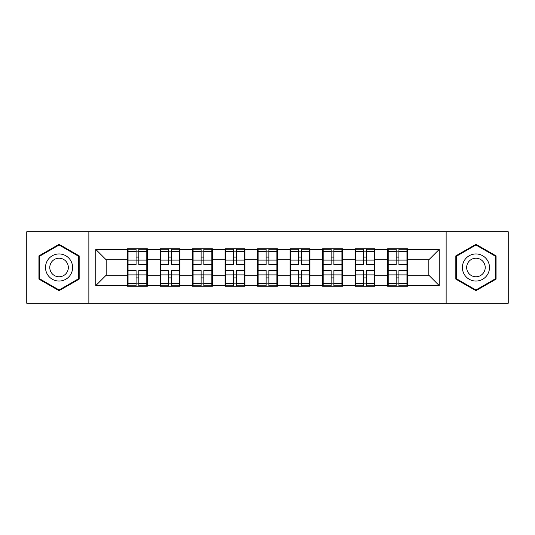 <?xml version="1.0" encoding="UTF-8"?>
<svg xmlns="http://www.w3.org/2000/svg" width="535" height="535" viewBox="0 0 535 535"><rect width="100%" height="100%" fill="white"/><g stroke="black" fill="none" stroke-linecap="round" stroke-linejoin="round"><path stroke-width="0.8" d="M446.136 303.245L508.25 303.245L508.25 231.755L446.136 231.755L446.136 303.245L88.863 303.245L88.863 231.755L26.75 231.755L26.75 303.245L88.863 303.245M407.469 265.935L406.948 265.935M388.189 265.935L387.668 265.935M387.668 269.065L388.189 269.065M406.948 269.065L407.469 269.065M374.955 265.935L374.433 265.935M355.668 265.935L355.146 265.935M355.146 269.065L355.668 269.065M374.433 269.065L374.955 269.065M342.433 265.935L341.912 265.935M323.153 265.935L322.632 265.935M322.632 269.065L323.153 269.065M341.912 269.065L342.433 269.065M309.919 265.935L309.397 265.935M290.639 265.935L290.117 265.935M290.117 269.065L290.639 269.065M309.397 269.065L309.919 269.065M277.404 265.935L276.883 265.935M258.117 265.935L257.596 265.935M257.596 269.065L258.117 269.065M276.883 269.065L277.404 269.065M244.883 265.935L244.361 265.935M225.603 265.935L225.081 265.935M225.081 269.065L225.603 269.065M244.361 269.065L244.883 269.065M212.368 265.935L211.847 265.935M193.088 265.935L192.567 265.935M192.567 269.065L193.088 269.065M211.847 269.065L212.368 269.065M179.854 265.935L179.332 265.935M160.567 265.935L160.045 265.935M160.045 269.065L160.567 269.065M179.332 269.065L179.854 269.065M446.136 231.755L88.863 231.755M428.836 275.211L428.836 259.789L407.469 259.789L407.469 275.211L428.836 275.211L439.255 285.637L439.255 249.363L407.469 249.363L407.469 248.742L387.668 248.742L387.668 259.789L374.955 259.789L374.955 275.211L387.668 275.211L387.668 259.789M439.255 285.637L407.469 285.637L407.469 286.258L387.668 286.258L387.668 285.637L374.955 285.637L374.955 286.258L355.146 286.258L355.146 285.637L342.433 285.637L342.433 286.258L322.632 286.258L322.632 285.637L309.919 285.637L309.919 286.258L290.117 286.258L290.117 285.637L277.404 285.637L277.404 286.258L257.596 286.258L257.596 285.637L244.883 285.637L244.883 286.258L225.081 286.258L225.081 285.637L212.368 285.637L212.368 286.258L192.567 286.258L192.567 285.637L179.854 285.637L179.854 286.258L160.045 286.258L160.045 285.637L147.332 285.637L147.332 286.258L127.531 286.258L127.531 285.637L95.745 285.637L95.745 249.363L127.531 249.363L127.531 259.789L106.164 259.789L106.164 275.211L127.531 275.211L127.531 259.789M387.668 249.363L374.955 249.363L374.955 248.742L355.146 248.742L355.146 249.363L342.433 249.363L342.433 248.742L322.632 248.742L322.632 249.363L309.919 249.363L309.919 248.742L290.117 248.742L290.117 249.363L277.404 249.363L277.404 248.742L257.596 248.742L257.596 249.363L244.883 249.363L244.883 248.742L225.081 248.742L225.081 249.363L212.368 249.363L212.368 248.742L192.567 248.742L192.567 249.363L179.854 249.363L179.854 248.742L160.045 248.742L160.045 249.363L147.332 249.363L147.332 248.742L127.531 248.742L127.531 249.363M387.668 275.211L387.668 285.637M374.955 275.211L374.955 285.637M374.955 249.363L374.955 259.789M342.433 275.211L355.146 275.211L355.146 259.789L342.433 259.789L342.433 285.637M355.146 275.211L355.146 285.637M355.146 249.363L355.146 259.789M342.433 249.363L342.433 259.789M309.919 275.211L322.632 275.211L322.632 259.789L309.919 259.789L309.919 285.637M322.632 275.211L322.632 285.637M322.632 249.363L322.632 259.789M309.919 249.363L309.919 259.789M277.404 275.211L290.117 275.211L290.117 259.789L277.404 259.789L277.404 285.637M290.117 275.211L290.117 285.637M290.117 249.363L290.117 259.789M277.404 249.363L277.404 259.789M244.883 275.211L257.596 275.211L257.596 259.789L244.883 259.789L244.883 285.637M257.596 275.211L257.596 285.637M257.596 249.363L257.596 259.789M244.883 249.363L244.883 259.789M212.368 275.211L225.081 275.211L225.081 259.789L212.368 259.789L212.368 285.637M225.081 275.211L225.081 285.637M225.081 249.363L225.081 259.789M212.368 249.363L212.368 259.789M179.854 275.211L192.567 275.211L192.567 259.789L179.854 259.789L179.854 285.637M192.567 275.211L192.567 285.637M192.567 249.363L192.567 259.789M179.854 249.363L179.854 259.789M147.332 275.211L160.045 275.211L160.045 259.789L147.332 259.789L147.332 285.637M160.045 275.211L160.045 285.637M160.045 249.363L160.045 259.789M147.332 249.363L147.332 259.789M147.332 265.935L146.811 265.935M128.052 265.935L127.531 265.935M127.531 269.065L128.052 269.065M146.811 269.065L147.332 269.065M127.531 275.211L127.531 285.637M106.164 275.211L95.745 285.637M95.745 249.363L106.164 259.789M407.469 275.211L407.469 285.637M407.469 249.363L407.469 259.789M439.255 249.363L428.836 259.789M59.057 244.274L38.941 255.884L38.941 279.116L59.057 290.726L79.173 279.116L79.173 255.884L59.057 244.274M455.827 279.116L475.943 290.726L496.059 279.116L496.059 255.884L475.943 244.274L455.827 255.884L455.827 279.116M146.811 270.315L146.811 285.737L138.786 285.737L138.786 270.315L146.811 270.315L146.811 249.263L138.786 249.263L138.786 251.55L146.811 251.55M128.052 260.11L136.077 260.11L136.077 249.263L128.052 249.263L128.052 270.315L136.077 270.315L136.077 285.737L128.052 285.737L128.052 283.45L136.077 283.45M136.077 257.094L138.786 257.094M138.786 251.865L136.077 251.865M136.077 260.13L138.786 260.13M136.077 260.11L136.077 264.685L128.052 264.685M128.052 251.55L136.077 251.55M136.077 274.87L138.786 274.87M136.077 283.135L138.786 283.135M136.077 277.906L138.786 277.906M128.052 270.315L128.052 283.45M138.786 283.45L146.811 283.45M138.786 251.55L138.786 264.685L146.811 264.685M179.332 270.315L179.332 285.737L171.307 285.737L171.307 270.315L179.332 270.315L179.332 249.263L171.307 249.263L171.307 251.55L179.332 251.55M160.567 260.11L168.592 260.11L168.592 249.263L160.567 249.263L160.567 270.315L168.592 270.315L168.592 285.737L160.567 285.737L160.567 283.45L168.592 283.45M168.592 257.094L171.307 257.094M171.307 251.865L168.592 251.865M168.592 260.13L171.307 260.13M168.592 260.11L168.592 264.685L160.567 264.685M160.567 251.55L168.592 251.55M168.592 274.87L171.307 274.87M168.592 283.135L171.307 283.135M168.592 277.906L171.307 277.906M160.567 270.315L160.567 283.45M171.307 283.45L179.332 283.45M171.307 251.55L171.307 264.685L179.332 264.685M211.847 270.315L211.847 285.737L203.822 285.737L203.822 270.315L211.847 270.315L211.847 249.263L203.822 249.263L203.822 251.55L211.847 251.55M193.088 260.11L201.113 260.11L201.113 249.263L193.088 249.263L193.088 270.315L201.113 270.315L201.113 285.737L193.088 285.737L193.088 283.45L201.113 283.45M201.113 257.094L203.822 257.094M203.822 251.865L201.113 251.865M201.113 260.13L203.822 260.13M201.113 260.11L201.113 264.685L193.088 264.685M193.088 251.55L201.113 251.55M201.113 274.87L203.822 274.87M201.113 283.135L203.822 283.135M201.113 277.906L203.822 277.906M193.088 270.315L193.088 283.45M203.822 283.45L211.847 283.45M203.822 251.55L203.822 264.685L211.847 264.685M244.361 270.315L244.361 285.737L236.336 285.737L236.336 270.315L244.361 270.315L244.361 249.263L236.336 249.263L236.336 251.55L244.361 251.55M225.603 260.11L233.628 260.11L233.628 249.263L225.603 249.263L225.603 270.315L233.628 270.315L233.628 285.737L225.603 285.737L225.603 283.45L233.628 283.45M233.628 257.094L236.336 257.094M236.336 251.865L233.628 251.865M233.628 260.13L236.336 260.13M233.628 260.11L233.628 264.685L225.603 264.685M225.603 251.55L233.628 251.55M233.628 274.87L236.336 274.87M233.628 283.135L236.336 283.135M233.628 277.906L236.336 277.906M225.603 270.315L225.603 283.45M236.336 283.45L244.361 283.45M236.336 251.55L236.336 264.685L244.361 264.685M276.883 270.315L276.883 285.737L268.858 285.737L268.858 270.315L276.883 270.315L276.883 249.263L268.858 249.263L268.858 251.55L276.883 251.55M258.117 260.11L266.142 260.11L266.142 249.263L258.117 249.263L258.117 270.315L266.142 270.315L266.142 285.737L258.117 285.737L258.117 283.45L266.142 283.45M266.142 257.094L268.858 257.094M268.858 251.865L266.142 251.865M266.142 260.13L268.858 260.13M266.142 260.11L266.142 264.685L258.117 264.685M258.117 251.55L266.142 251.55M266.142 274.87L268.858 274.87M266.142 283.135L268.858 283.135M266.142 277.906L268.858 277.906M258.117 270.315L258.117 283.45M268.858 283.45L276.883 283.45M268.858 251.55L268.858 264.685L276.883 264.685M309.397 270.315L309.397 285.737L301.372 285.737L301.372 270.315L309.397 270.315L309.397 249.263L301.372 249.263L301.372 251.55L309.397 251.55M290.639 260.11L298.664 260.11L298.664 249.263L290.639 249.263L290.639 270.315L298.664 270.315L298.664 285.737L290.639 285.737L290.639 283.45L298.664 283.45M298.664 257.094L301.372 257.094M301.372 251.865L298.664 251.865M298.664 260.13L301.372 260.13M298.664 260.11L298.664 264.685L290.639 264.685M290.639 251.55L298.664 251.55M298.664 274.87L301.372 274.87M298.664 283.135L301.372 283.135M298.664 277.906L301.372 277.906M290.639 270.315L290.639 283.45M301.372 283.45L309.397 283.45M301.372 251.55L301.372 264.685L309.397 264.685M70.794 260.726A13.549 13.549 0 0 0 52.283 255.763A13.549 13.549 0 0 0 47.327 274.274A13.549 13.549 0 0 0 65.832 279.237A13.549 13.549 0 0 0 70.794 260.726M67.089 262.859A9.276 9.276 0 0 0 54.423 259.468A9.276 9.276 0 0 0 51.026 272.141A9.276 9.276 0 0 0 63.698 275.532A9.276 9.276 0 0 0 67.089 262.859M59.057 290.003L39.57 278.755L39.57 256.245L59.057 244.997L78.545 256.245L78.545 278.755L59.057 290.003M487.673 260.726A13.549 13.549 0 0 0 469.168 255.763A13.549 13.549 0 0 0 464.206 274.274A13.549 13.549 0 0 0 482.717 279.237A13.549 13.549 0 0 0 487.673 260.726M483.974 262.859A9.276 9.276 0 0 0 471.302 259.468A9.276 9.276 0 0 0 467.911 272.141A9.276 9.276 0 0 0 480.577 275.532A9.276 9.276 0 0 0 483.974 262.859M475.943 290.003L456.455 278.755L456.455 256.245L475.943 244.997L495.43 256.245L495.43 278.755L475.943 290.003M341.912 270.315L341.912 285.737L333.887 285.737L333.887 270.315L341.912 270.315L341.912 249.263L333.887 249.263L333.887 251.55L341.912 251.55M323.153 260.11L331.178 260.11L331.178 249.263L323.153 249.263L323.153 270.315L331.178 270.315L331.178 285.737L323.153 285.737L323.153 283.45L331.178 283.45M331.178 257.094L333.887 257.094M333.887 251.865L331.178 251.865M331.178 260.13L333.887 260.13M331.178 260.11L331.178 264.685L323.153 264.685M323.153 251.55L331.178 251.55M331.178 274.87L333.887 274.87M331.178 283.135L333.887 283.135M331.178 277.906L333.887 277.906M323.153 270.315L323.153 283.45M333.887 283.45L341.912 283.45M333.887 251.55L333.887 264.685L341.912 264.685M374.433 270.315L374.433 285.737L366.408 285.737L366.408 270.315L374.433 270.315L374.433 249.263L366.408 249.263L366.408 251.55L374.433 251.55M355.668 260.11L363.693 260.11L363.693 249.263L355.668 249.263L355.668 270.315L363.693 270.315L363.693 285.737L355.668 285.737L355.668 283.45L363.693 283.45M363.693 257.094L366.408 257.094M366.408 251.865L363.693 251.865M363.693 260.13L366.408 260.13M363.693 260.11L363.693 264.685L355.668 264.685M355.668 251.55L363.693 251.55M363.693 274.87L366.408 274.87M363.693 283.135L366.408 283.135M363.693 277.906L366.408 277.906M355.668 270.315L355.668 283.45M366.408 283.45L374.433 283.45M366.408 251.55L366.408 264.685L374.433 264.685M406.948 270.315L406.948 285.737L398.923 285.737L398.923 270.315L406.948 270.315L406.948 249.263L398.923 249.263L398.923 251.55L406.948 251.55M388.189 260.11L396.214 260.11L396.214 249.263L388.189 249.263L388.189 270.315L396.214 270.315L396.214 285.737L388.189 285.737L388.189 283.45L396.214 283.45M396.214 257.094L398.923 257.094M398.923 251.865L396.214 251.865M396.214 260.13L398.923 260.13M396.214 260.11L396.214 264.685L388.189 264.685M388.189 251.55L396.214 251.55M396.214 274.87L398.923 274.87M396.214 283.135L398.923 283.135M396.214 277.906L398.923 277.906M388.189 270.315L388.189 283.45M398.923 283.45L406.948 283.45M398.923 251.55L398.923 264.685L406.948 264.685M128.052 274.89L136.077 274.89M138.786 274.89L146.811 274.89M138.786 260.11L146.811 260.11M160.567 274.89L168.592 274.89M171.307 274.89L179.332 274.89M171.307 260.11L179.332 260.11M193.088 274.89L201.113 274.89M203.822 274.89L211.847 274.89M203.822 260.11L211.847 260.11M225.603 274.89L233.628 274.89M236.336 274.89L244.361 274.89M236.336 260.11L244.361 260.11M258.117 274.89L266.142 274.89M268.858 274.89L276.883 274.89M268.858 260.11L276.883 260.11M290.639 274.89L298.664 274.89M301.372 274.89L309.397 274.89M301.372 260.11L309.397 260.11M323.153 274.89L331.178 274.89M333.887 274.89L341.912 274.89M333.887 260.11L341.912 260.11M355.668 274.89L363.693 274.89M366.408 274.89L374.433 274.89M366.408 260.11L374.433 260.11M388.189 274.89L396.214 274.89M398.923 274.89L406.948 274.89M398.923 260.11L406.948 260.11"/></g></svg>

